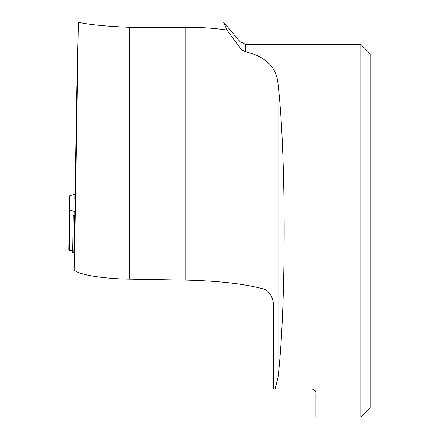 <?xml version="1.0" encoding="UTF-8"?>
<svg xmlns="http://www.w3.org/2000/svg" width="439" height="439" viewBox="0 0 439 439"><rect width="100%" height="100%" fill="white"/><g stroke="black" fill="none" stroke-linecap="round" stroke-linejoin="round"><path stroke-width="0.66" d="M75.234 211.708L69.905 210.018L69.203 250.29L72.594 251.031L68.896 250.082L69.598 195.871A2.327 0.406 -179 0 1 69.916 195.673L74.954 194.263M75.173 215.291L73.209 215.917L75.157 216.169M74.454 216.158L73.812 252.93L74.268 252.869L72.731 252.59L73.834 251.937M69.905 210.018A2.327 0.406 -179 0 1 69.598 209.809M69.203 250.29A2.327 0.406 -179 0 1 68.896 250.082M73.812 252.93L72.567 252.771L73.209 215.917M245.719 51.802L245.719 44.383L360.792 44.383L360.792 417.05L315.844 417.05L315.844 392.828C316.146 391.105 314.906 389.865 312.118 389.102L275.023 389.102L278.008 377.513C286.239 308.365 286.239 153.074 278.008 83.92C276.603 67.31 265.836 56.604 245.719 51.802L242.377 50.211L240.012 47.802L226.936 30.011C213.952 28.129 200.036 27.218 185.198 27.289L185.198 280.104C217.881 280.845 243.705 283.726 262.659 288.758C268.542 290.097 272.202 295.271 273.64 304.265L273.645 304.084M315.328 390.94L314.554 390.008M314.11 389.678L313.495 389.366M313.128 389.239L312.634 389.135M273.645 303.909L273.662 389.102L275.023 389.102M185.198 27.289L129.296 27.289C105.953 26.324 89.007 24.661 78.466 22.301L78.438 21.95L223.007 21.95L223.885 22.499L226.936 30.011M78.466 22.301L74.235 270.007C78.383 274.677 102.902 278.738 129.296 279.127L185.198 280.104M360.792 417.05L370.104 407.732L370.104 53.701L360.792 44.383M74.871 216.164L74.235 270.007M78.438 21.95L76.803 88.217L74.871 198.867M74.871 211.593L74.871 215.379M278.008 83.92L278.008 377.513M240.012 47.802L240.012 41.721L224.027 22.68M129.296 27.289L129.296 279.127M71.985 251.146L72.589 251.212M245.719 44.383L240.012 41.721"/></g></svg>
